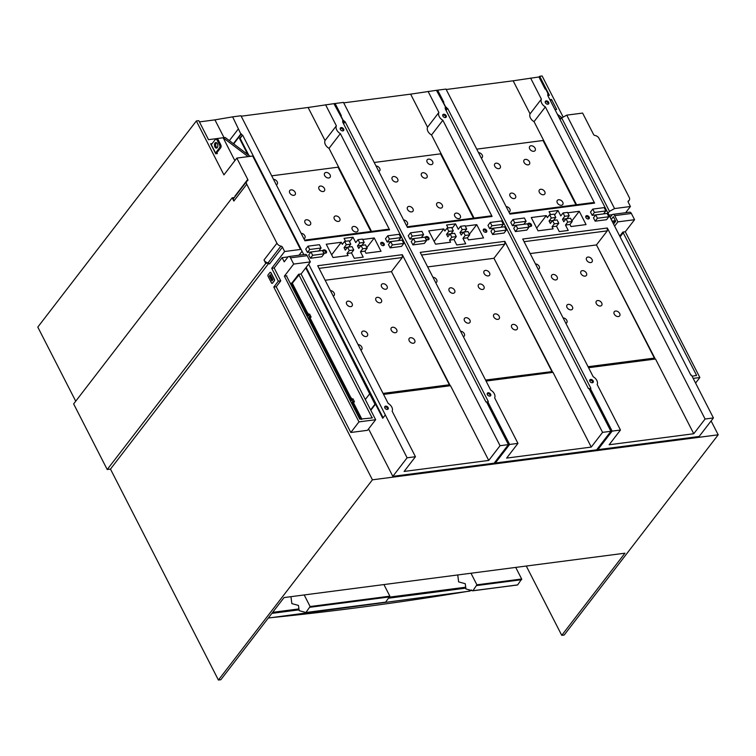 <?xml version="1.0" encoding="UTF-8"?>
<svg xmlns="http://www.w3.org/2000/svg" width="756" height="756" viewBox="0 0 756 756"><rect width="100%" height="100%" fill="white"/><g stroke="black" fill="none" stroke-linecap="round" stroke-linejoin="round"><path stroke-width="1.13" d="M272.689 612.332L298.771 608.939M389.661 597.108L465.554 587.223M465.639 588.159L388.858 598.157M298.856 609.865L271.886 613.381M472.84 590.786L517.662 584.889L521.659 579.001L515.724 567.406M517.444 584.974L472.916 590.71L476.913 584.823L470.979 573.237M457.739 574.957L458.637 581.893L465.252 583.708L465.961 588.952L472.698 590.805M290.956 596.673L291.854 603.6L298.469 605.424L299.178 610.659L305.906 612.511L310.13 606.539L304.195 594.944M305.906 612.511L385.645 602.135L389.86 596.163L383.925 584.568M305.329 312.823L304.876 311.945M305.868 313.872L306.927 312.502L305.622 312.436M306.312 314.751L307.106 313.721L306.927 312.502M306.747 315.592L308.108 314.827L307.106 313.721M306.86 315.819L307.04 315.205M304.621 311.444A3.033 2.088 -142.4 0 1 305.594 311.614A3.033 2.088 -142.4 0 1 308.146 314.061A3.033 2.088 -142.4 0 1 307.116 316.32M305.594 311.614A5.736 1.881 -71.6 0 0 305.207 311.283A5.736 5.736 0 0 1 309.053 317.605A5.377 3.695 -142.4 0 1 308.533 318.852A5.377 3.695 -142.4 0 1 308.457 318.947L308.533 318.852M309.006 317.87L309.573 317.794L309.563 318.503L310.48 316.613L311.094 316.981L309.61 314.071L308.731 314.628M310.48 316.613L309.128 316.792M352.079 399.338L352.957 398.781L354.441 401.682L352.476 401.502M286.581 276.138L359.733 419.136L372.141 417.955L298.62 274.286L301.068 273.965L375.647 419.712L367.492 430.315L350.812 432.489L358.968 421.886L375.647 419.712M347.968 396.144A3.033 2.088 -142.4 0 1 348.941 396.314A5.736 1.881 -71.6 0 0 348.554 395.993A5.736 5.736 0 0 1 352.4 402.315A5.377 3.695 -142.4 0 1 351.88 403.562A5.377 3.695 -142.4 0 1 351.805 403.647L351.88 403.562M355.055 226.611A3.402 2.344 -142.4 0 1 357.692 231.279A3.402 2.344 -142.4 0 1 354.942 231.79A3.402 2.344 -142.4 0 1 352.296 227.131A3.402 2.344 -142.4 0 1 355.055 226.611M301.115 233.302A3.402 2.344 -142.4 0 1 302.173 233.491A3.402 2.344 -142.4 0 1 304.81 238.159A3.402 2.344 -142.4 0 1 303.912 238.764M273.492 179.323A3.402 2.344 -142.4 0 1 274.541 179.512A3.402 2.344 -142.4 0 1 277.187 184.18A3.402 2.344 -142.4 0 1 276.29 184.785M327.31 177.811A3.402 2.344 -142.4 0 1 324.674 173.143A3.402 2.344 -142.4 0 1 327.424 172.633A3.402 2.344 -142.4 0 1 330.07 177.291A3.402 2.344 -142.4 0 1 327.31 177.811M339.718 218.342A3.374 2.325 37.6 0 0 337.044 216.112A3.374 2.325 37.6 0 0 334.36 216.632A3.374 2.325 37.6 0 0 334.35 219.042A3.374 2.325 37.6 0 0 337.025 221.281A3.374 2.325 37.6 0 0 339.709 220.752A3.374 2.325 37.6 0 0 339.718 218.342M310.433 222.16A3.374 2.325 37.6 0 0 307.758 219.92A3.374 2.325 37.6 0 0 305.065 220.45A3.374 2.325 37.6 0 0 305.065 222.859A3.374 2.325 37.6 0 0 307.739 225.099A3.374 2.325 37.6 0 0 310.423 224.57A3.374 2.325 37.6 0 0 310.433 222.16M295.133 192.26A3.374 2.325 37.6 0 0 292.459 190.021A3.374 2.325 37.6 0 0 289.775 190.55A3.374 2.325 37.6 0 0 289.765 192.96A3.374 2.325 37.6 0 0 292.44 195.199A3.374 2.325 37.6 0 0 295.123 194.67A3.374 2.325 37.6 0 0 295.133 192.26M324.418 188.452A3.374 2.325 37.6 0 0 321.744 186.212A3.374 2.325 37.6 0 0 319.06 186.741A3.374 2.325 37.6 0 0 319.051 189.151A3.374 2.325 37.6 0 0 321.725 191.391A3.374 2.325 37.6 0 0 324.418 190.862A3.374 2.325 37.6 0 0 324.418 188.452M560.073 199.924A3.402 2.344 -142.4 0 1 562.71 204.593A3.402 2.344 -142.4 0 1 559.96 205.103A3.402 2.344 -142.4 0 1 557.323 200.444A3.402 2.344 -142.4 0 1 560.073 199.924M506.142 206.615A3.402 2.344 -142.4 0 1 507.191 206.804A3.402 2.344 -142.4 0 1 509.827 211.472A3.402 2.344 -142.4 0 1 508.93 212.077M478.52 152.636A3.402 2.344 -142.4 0 1 479.569 152.825A3.402 2.344 -142.4 0 1 482.205 157.494A3.402 2.344 -142.4 0 1 481.307 158.099M532.337 151.124A3.402 2.344 -142.4 0 1 529.701 146.456A3.402 2.344 -142.4 0 1 532.451 145.946A3.402 2.344 -142.4 0 1 535.087 150.605A3.402 2.344 -142.4 0 1 532.337 151.124M544.745 191.655A3.374 2.325 37.6 0 0 542.061 189.416A3.374 2.325 37.6 0 0 539.378 189.945A3.374 2.325 37.6 0 0 539.368 192.355A3.374 2.325 37.6 0 0 542.052 194.594A3.374 2.325 37.6 0 0 544.736 194.065A3.374 2.325 37.6 0 0 544.745 191.655M515.45 195.473A3.374 2.325 37.6 0 0 512.776 193.234A3.374 2.325 37.6 0 0 510.092 193.763A3.374 2.325 37.6 0 0 510.083 196.173A3.374 2.325 37.6 0 0 512.757 198.412A3.374 2.325 37.6 0 0 515.45 197.883A3.374 2.325 37.6 0 0 515.45 195.473M500.151 165.573A3.374 2.325 37.6 0 0 497.476 163.334A3.374 2.325 37.6 0 0 494.793 163.863A3.374 2.325 37.6 0 0 494.783 166.273A3.374 2.325 37.6 0 0 497.457 168.512A3.374 2.325 37.6 0 0 500.151 167.983A3.374 2.325 37.6 0 0 500.151 165.573M529.446 161.765A3.374 2.325 37.6 0 0 526.762 159.525A3.374 2.325 37.6 0 0 524.078 160.055A3.374 2.325 37.6 0 0 524.078 162.464A3.374 2.325 37.6 0 0 526.752 164.695A3.374 2.325 37.6 0 0 529.436 164.165A3.374 2.325 37.6 0 0 529.446 161.765M457.56 213.268A3.402 2.344 -142.4 0 1 460.206 217.936A3.402 2.344 -142.4 0 1 457.446 218.446A3.402 2.344 -142.4 0 1 454.81 213.787A3.402 2.344 -142.4 0 1 457.56 213.268M403.628 219.958A3.402 2.344 -142.4 0 1 404.677 220.147A3.402 2.344 -142.4 0 1 407.323 224.815A3.402 2.344 -142.4 0 1 406.426 225.42M376.006 165.98A3.402 2.344 -142.4 0 1 377.055 166.169A3.402 2.344 -142.4 0 1 379.692 170.837A3.402 2.344 -142.4 0 1 378.794 171.442M429.824 164.468A3.402 2.344 -142.4 0 1 427.187 159.799A3.402 2.344 -142.4 0 1 429.937 159.289A3.402 2.344 -142.4 0 1 432.583 163.948A3.402 2.344 -142.4 0 1 429.824 164.468M442.232 204.999A3.374 2.325 37.6 0 0 439.557 202.759A3.374 2.325 37.6 0 0 436.873 203.288A3.374 2.325 37.6 0 0 436.864 205.698A3.374 2.325 37.6 0 0 439.538 207.938A3.374 2.325 37.6 0 0 442.222 207.409A3.374 2.325 37.6 0 0 442.232 204.999M412.946 208.817A3.374 2.325 37.6 0 0 410.262 206.577A3.374 2.325 37.6 0 0 407.578 207.106A3.374 2.325 37.6 0 0 407.569 209.516A3.374 2.325 37.6 0 0 410.253 211.756A3.374 2.325 37.6 0 0 412.937 211.226A3.374 2.325 37.6 0 0 412.946 208.817M397.647 178.917A3.374 2.325 37.6 0 0 394.963 176.677A3.374 2.325 37.6 0 0 392.279 177.206A3.374 2.325 37.6 0 0 392.269 179.616A3.374 2.325 37.6 0 0 394.953 181.856A3.374 2.325 37.6 0 0 397.637 181.327A3.374 2.325 37.6 0 0 397.647 178.917M426.932 175.108A3.374 2.325 37.6 0 0 424.258 172.869A3.374 2.325 37.6 0 0 421.574 173.398A3.374 2.325 37.6 0 0 421.565 175.808A3.374 2.325 37.6 0 0 424.239 178.047A3.374 2.325 37.6 0 0 426.923 177.518A3.374 2.325 37.6 0 0 426.932 175.108M348.677 397.524L348.223 396.654M349.215 398.582L350.274 397.212L348.97 397.146M349.659 399.461L350.463 398.431L350.274 397.212M362.927 335.333L364.052 336.118M347.628 305.433L348.752 306.218M375.997 300.434A3.374 2.325 37.6 0 0 378.671 302.674A3.374 2.325 37.6 0 0 381.364 302.145A3.374 2.325 37.6 0 0 381.364 299.735A3.374 2.325 37.6 0 0 378.69 297.495A3.374 2.325 37.6 0 0 376.006 298.025A3.374 2.325 37.6 0 0 375.997 300.434M391.296 330.325A3.374 2.325 37.6 0 0 393.97 332.564A3.374 2.325 37.6 0 0 396.664 332.035A3.374 2.325 37.6 0 0 396.664 329.625A3.374 2.325 37.6 0 0 393.989 327.395A3.374 2.325 37.6 0 0 391.306 327.915A3.374 2.325 37.6 0 0 391.296 330.325M367.378 333.443A3.374 2.325 37.6 0 0 364.704 331.204A3.374 2.325 37.6 0 0 362.02 331.733A3.374 2.325 37.6 0 0 362.011 334.143A3.374 2.325 37.6 0 0 364.685 336.382A3.374 2.325 37.6 0 0 367.369 335.853A3.374 2.325 37.6 0 0 367.378 333.443M352.079 303.543A3.374 2.325 37.6 0 0 349.404 301.304A3.374 2.325 37.6 0 0 346.72 301.833A3.374 2.325 37.6 0 0 346.711 304.243A3.374 2.325 37.6 0 0 349.385 306.482A3.374 2.325 37.6 0 0 352.069 305.953A3.374 2.325 37.6 0 0 352.079 303.543M384.265 289.094A3.402 2.344 -142.4 0 1 381.619 284.426A3.402 2.344 -142.4 0 1 384.379 283.916A3.402 2.344 -142.4 0 1 387.015 288.575A3.402 2.344 -142.4 0 1 384.265 289.094M411.888 343.073A3.402 2.344 -142.4 0 1 409.242 338.414A3.402 2.344 -142.4 0 1 412.001 337.894A3.402 2.344 -142.4 0 1 414.638 342.562A3.402 2.344 -142.4 0 1 411.888 343.073M330.438 290.606A3.402 2.344 -142.4 0 1 331.497 290.795A3.402 2.344 -142.4 0 1 334.133 295.464A3.402 2.344 -142.4 0 1 333.235 296.068M358.06 344.585A3.402 2.344 -142.4 0 1 359.119 344.774A3.402 2.344 -142.4 0 1 361.755 349.442A3.402 2.344 -142.4 0 1 360.858 350.047M465.431 321.99L466.556 322.774M450.132 292.09L451.256 292.874M478.51 287.091A3.374 2.325 37.6 0 0 481.185 289.331A3.374 2.325 37.6 0 0 483.868 288.801A3.374 2.325 37.6 0 0 483.878 286.392A3.374 2.325 37.6 0 0 481.203 284.152A3.374 2.325 37.6 0 0 478.52 284.681A3.374 2.325 37.6 0 0 478.51 287.091M493.81 316.981A3.374 2.325 37.6 0 0 496.484 319.221A3.374 2.325 37.6 0 0 499.168 318.692A3.374 2.325 37.6 0 0 499.177 316.282A3.374 2.325 37.6 0 0 496.503 314.042A3.374 2.325 37.6 0 0 493.819 314.572A3.374 2.325 37.6 0 0 493.81 316.981M469.892 320.1A3.374 2.325 37.6 0 0 467.208 317.86A3.374 2.325 37.6 0 0 464.524 318.389A3.374 2.325 37.6 0 0 464.515 320.799A3.374 2.325 37.6 0 0 467.199 323.039A3.374 2.325 37.6 0 0 469.882 322.51A3.374 2.325 37.6 0 0 469.892 320.1M454.592 290.2A3.374 2.325 37.6 0 0 451.908 287.96A3.374 2.325 37.6 0 0 449.225 288.49A3.374 2.325 37.6 0 0 449.225 290.899A3.374 2.325 37.6 0 0 451.899 293.139A3.374 2.325 37.6 0 0 454.583 292.61A3.374 2.325 37.6 0 0 454.592 290.2M486.769 275.751A3.402 2.344 -142.4 0 1 484.133 271.083A3.402 2.344 -142.4 0 1 486.883 270.572A3.402 2.344 -142.4 0 1 489.529 275.231A3.402 2.344 -142.4 0 1 486.769 275.751M432.952 277.263A3.402 2.344 -142.4 0 1 434.001 277.452A3.402 2.344 -142.4 0 1 436.647 282.12A3.402 2.344 -142.4 0 1 435.749 282.725M460.574 331.241A3.402 2.344 -142.4 0 1 461.623 331.43A3.402 2.344 -142.4 0 1 464.269 336.099A3.402 2.344 -142.4 0 1 463.371 336.704M514.505 324.551A3.402 2.344 -142.4 0 1 517.151 329.219A3.402 2.344 -142.4 0 1 514.392 329.729A3.402 2.344 -142.4 0 1 511.755 325.071A3.402 2.344 -142.4 0 1 514.505 324.551M567.945 308.646L569.07 309.431M552.645 278.747L553.77 279.531M581.024 273.748A3.374 2.325 37.6 0 0 583.698 275.978A3.374 2.325 37.6 0 0 586.382 275.449A3.374 2.325 37.6 0 0 586.391 273.048A3.374 2.325 37.6 0 0 583.717 270.809A3.374 2.325 37.6 0 0 581.024 271.338A3.374 2.325 37.6 0 0 581.024 273.748M596.323 303.638A3.374 2.325 37.6 0 0 598.998 305.878A3.374 2.325 37.6 0 0 601.682 305.348A3.374 2.325 37.6 0 0 601.691 302.939A3.374 2.325 37.6 0 0 599.017 300.699A3.374 2.325 37.6 0 0 596.323 301.228A3.374 2.325 37.6 0 0 596.323 303.638M572.396 306.756A3.374 2.325 37.6 0 0 569.722 304.517A3.374 2.325 37.6 0 0 567.038 305.046A3.374 2.325 37.6 0 0 567.028 307.456A3.374 2.325 37.6 0 0 569.703 309.695A3.374 2.325 37.6 0 0 572.396 309.166A3.374 2.325 37.6 0 0 572.396 306.756M557.096 276.857A3.374 2.325 37.6 0 0 554.422 274.617A3.374 2.325 37.6 0 0 551.738 275.146A3.374 2.325 37.6 0 0 551.729 277.556A3.374 2.325 37.6 0 0 554.413 279.796A3.374 2.325 37.6 0 0 557.096 279.266A3.374 2.325 37.6 0 0 557.096 276.857M589.283 262.408A3.402 2.344 -142.4 0 1 586.647 257.739A3.402 2.344 -142.4 0 1 589.397 257.229A3.402 2.344 -142.4 0 1 592.033 261.888A3.402 2.344 -142.4 0 1 589.283 262.408M535.465 263.92A3.402 2.344 -142.4 0 1 536.514 264.109A3.402 2.344 -142.4 0 1 539.151 268.777A3.402 2.344 -142.4 0 1 538.253 269.382M563.088 317.898A3.402 2.344 -142.4 0 1 564.137 318.087A3.402 2.344 -142.4 0 1 566.773 322.755A3.402 2.344 -142.4 0 1 565.875 323.36M617.019 311.207A3.402 2.344 -142.4 0 1 619.655 315.876A3.402 2.344 -142.4 0 1 616.905 316.386A3.402 2.344 -142.4 0 1 614.269 311.727A3.402 2.344 -142.4 0 1 617.019 311.207M370.922 231.497L338.017 167.189L271.706 175.827M338.017 167.189L371.29 231.449M575.949 204.81L543.035 140.503L476.724 149.14M543.035 140.503L576.318 204.763M473.436 218.153L440.521 153.846L374.211 162.483M440.521 153.846L473.804 218.106M269.391 275.94L270.298 274.768L272.85 279.748L271.943 280.92L269.391 275.94L270.374 274.91M269.599 275.912L272.075 280.75M350.387 399.915L351.464 399.537L350.463 398.431M348.941 396.314A3.033 2.088 -142.4 0 1 351.493 398.771A3.033 2.088 -142.4 0 1 350.463 401.03M340.181 128.728A1.767 1.219 -142.4 0 1 341.589 128.482A1.767 1.219 -142.4 0 1 342.969 129.645A1.767 1.219 -142.4 0 1 342.978 130.882M384.662 407.276A1.767 1.219 -142.4 0 1 386.07 407.03A1.767 1.219 -142.4 0 1 387.45 408.193A1.767 1.219 -142.4 0 1 387.459 409.431M322.935 251.153A1.663 1.143 -142.4 0 1 322.982 251.086A1.663 1.143 -142.4 0 1 324.305 250.822A1.663 1.143 -142.4 0 1 325.619 251.928A1.663 1.143 -142.4 0 1 325.619 253.109A1.663 1.143 -142.4 0 1 325.562 253.175M380.693 243.63A1.663 1.143 -142.4 0 1 380.74 243.564A1.663 1.143 -142.4 0 1 382.063 243.309A1.663 1.143 -142.4 0 1 383.386 244.405A1.663 1.143 -142.4 0 1 383.377 245.596A1.663 1.143 -142.4 0 1 383.33 245.653M383.046 393.404L449.357 384.776L391.457 271.621L325.146 280.259M391.457 271.621L449.82 384.899L449.262 385.844L450.481 385.692L488.735 460.432L500.056 445.709L402.315 254.696L402.258 257.541L391.419 271.631M442.695 115.384A1.767 1.219 -142.4 0 1 444.103 115.139A1.767 1.219 -142.4 0 1 445.482 116.301A1.767 1.219 -142.4 0 1 445.492 117.539M487.176 393.933A1.767 1.219 -142.4 0 1 488.584 393.687A1.767 1.219 -142.4 0 1 489.964 394.849A1.767 1.219 -142.4 0 1 489.973 396.087M425.448 237.809A1.663 1.143 -142.4 0 1 425.496 237.743A1.663 1.143 -142.4 0 1 426.809 237.478A1.663 1.143 -142.4 0 1 428.132 238.584A1.663 1.143 -142.4 0 1 428.132 239.765A1.663 1.143 -142.4 0 1 428.076 239.832M483.207 230.287A1.663 1.143 -142.4 0 1 483.254 230.221A1.663 1.143 -142.4 0 1 484.577 229.956A1.663 1.143 -142.4 0 1 485.9 231.062A1.663 1.143 -142.4 0 1 485.891 232.253A1.663 1.143 -142.4 0 1 485.834 232.309M485.56 380.06L552.324 371.555L551.776 372.5L552.995 372.349L591.249 447.089L506.633 458.098L517.954 443.375L494.66 397.864A6.653 4.574 -142.4 0 0 490.682 390.068L420.213 252.372L504.828 241.353L504.772 244.197L493.933 258.287L427.65 266.915M551.871 371.432L493.97 258.278L552.324 371.555M545.208 102.041A1.767 1.219 -142.4 0 1 546.607 101.795A1.767 1.219 -142.4 0 1 547.987 102.958A1.767 1.219 -142.4 0 1 548.005 104.196M589.689 380.589A1.767 1.219 -142.4 0 1 591.088 380.344A1.767 1.219 -142.4 0 1 592.468 381.506A1.767 1.219 -142.4 0 1 592.487 382.744M527.953 224.466A1.663 1.143 -142.4 0 1 528 224.4A1.663 1.143 -142.4 0 1 529.323 224.135A1.663 1.143 -142.4 0 1 530.646 225.241A1.663 1.143 -142.4 0 1 530.636 226.422A1.663 1.143 -142.4 0 1 530.589 226.488M585.72 216.944A1.663 1.143 -142.4 0 1 585.768 216.877A1.663 1.143 -142.4 0 1 587.091 216.613A1.663 1.143 -142.4 0 1 588.404 217.719A1.663 1.143 -142.4 0 1 588.404 218.909A1.663 1.143 -142.4 0 1 588.348 218.966M588.064 366.717L654.384 358.089L596.475 244.935L530.164 253.572M596.475 244.935L654.838 358.212L654.29 359.157L655.509 359.005L693.753 433.746L705.083 419.022L607.333 228.01L607.276 230.854L596.446 244.944M234.313 197.524L232.186 197.798L233.85 201.039L246.758 184.256A4.092 2.816 -142.4 0 1 246.768 181.336A4.092 2.816 -142.4 0 1 247.486 180.75A1.531 1.058 -142.4 0 0 247.76 180.533A1.531 1.058 -142.4 0 0 247.76 179.437L236.836 158.089L223.927 174.872L196.343 120.969L37.8 327.093L75.732 401.209M246.768 181.336L233.859 198.119A4.092 2.816 37.6 0 0 233.85 201.039M234.993 196.636A1.531 1.058 37.6 0 0 234.851 196.22L247.76 179.437M212.143 143.631L210.641 143.82L215.744 153.789L217.369 153.581L216.915 152.684M299.565 254.488L299.886 255.112M233.387 143.678L240.843 133.992L232.631 116.849L240.966 115.762L304.951 240.805L389.567 229.786L387.809 229.304L304.611 240.134M247.76 154.536L239.51 138.405L240.124 138.329L248.828 155.33M367.189 248.204L362.71 248.79L361.009 245.473L365.488 244.887L367.189 248.204L364.921 251.153L360.442 251.739L363.211 257.135L354.262 258.297L351.493 252.901L347.023 253.487L348.081 255.556L333.037 257.522L326.233 244.235L341.287 242.27L331.648 254.8M361.009 245.473L358.75 248.412L357.475 245.927L361.944 245.35M361.944 245.341L364.212 242.392L359.733 242.978L357.475 245.927M359.733 242.978L358.032 239.652L362.511 239.076L364.212 242.392M349.083 240.824L344.613 241.4L346.314 244.727L350.784 244.141L349.083 240.824M350.784 244.141L348.525 247.089L344.046 247.666L346.314 244.727M344.046 247.666L345.322 250.16L347.59 247.212L352.06 246.636L353.761 249.952L349.291 250.538L347.59 247.212M389.435 239.113L387.733 235.787L399.121 234.303L400.822 237.63L389.435 239.113L387.166 242.052L385.465 238.735L387.733 235.787M392.402 244.925L403.798 243.441L402.097 240.124L390.71 241.608L392.402 244.925L390.143 247.874L388.442 244.547L390.71 241.608M319.391 244.689L308.004 246.172L309.705 249.489L321.092 248.006L319.391 244.689M324.069 253.818L322.368 250.501L310.971 251.984L312.672 255.301L324.069 253.818L321.801 256.766L310.414 258.25L308.713 254.923L310.971 251.984M340.228 128.331A2.051 1.408 -142.4 0 1 343.196 129.616A2.051 1.408 -142.4 0 1 343.356 130.741M384.709 406.879A2.051 1.408 -142.4 0 1 387.677 408.164A2.051 1.408 -142.4 0 1 387.837 409.289M322.963 250.605A2.051 1.408 -142.4 0 1 325.921 251.89A2.051 1.408 -142.4 0 1 326.091 253.005M380.722 243.082A2.051 1.408 -142.4 0 1 383.689 244.368A2.051 1.408 -142.4 0 1 383.85 245.492M402.258 257.541L319.06 268.371M383.557 394.405L449.262 385.844M342.903 121.225L343.347 120.648L340.795 115.668L341.325 115.602L335.135 103.496L343.479 102.419L407.465 227.452L492.08 216.443L490.323 215.961L407.125 226.791M469.693 234.861L465.224 235.447L463.522 232.12L467.992 231.544L469.693 234.861L467.435 237.809L462.955 238.395L465.715 243.791L456.766 244.953L454.006 239.557L449.536 240.143L450.595 242.213L435.541 244.179L428.746 230.882L443.791 228.926L434.152 241.457M463.522 232.12L461.255 235.069L459.979 232.574L464.458 232.007L466.717 229.049L462.247 229.635L459.979 232.574M462.247 229.635L460.546 226.309L465.025 225.732L466.717 229.049M451.597 227.48L447.127 228.057L448.818 231.383L453.298 230.797L451.597 227.48M453.298 230.797L451.03 233.746L446.56 234.322L448.818 231.383M446.56 234.322L447.835 236.817L450.094 233.869L454.573 233.292L456.274 236.609L451.795 237.195L450.094 233.869M491.939 225.77L490.238 222.444L501.634 220.96L503.335 224.286L491.939 225.77L489.68 228.709L487.979 225.392L490.238 222.444M494.915 231.582L506.303 230.098L504.611 226.781L493.214 228.255L494.915 231.582L492.647 234.53L490.956 231.204L493.214 228.255M421.905 231.345L410.508 232.829L412.209 236.146L423.606 234.662L421.905 231.345M426.573 240.474L424.872 237.157L413.485 238.641L415.186 241.958L426.573 240.474L424.314 243.423L412.918 244.906L411.226 241.58L413.485 238.641M442.732 114.988A2.051 1.408 -142.4 0 1 445.7 116.273A2.051 1.408 -142.4 0 1 445.87 117.388M487.214 393.536A2.051 1.408 -142.4 0 1 490.181 394.821A2.051 1.408 -142.4 0 1 490.351 395.946M425.467 237.261A2.051 1.408 -142.4 0 1 428.435 238.546A2.051 1.408 -142.4 0 1 428.605 239.661M483.235 229.739A2.051 1.408 -142.4 0 1 486.202 231.024A2.051 1.408 -142.4 0 1 486.363 232.149M504.772 244.197L421.574 255.027M486.07 381.062L551.776 372.5M445.416 107.881L445.86 107.305L443.309 102.325L443.838 102.249L437.648 90.153L445.983 89.076L509.979 214.109L594.585 203.099L592.827 202.617L509.629 213.447M572.207 221.517L567.728 222.103L566.036 218.777L570.506 218.201L572.207 221.517L569.939 224.466L565.469 225.052L568.228 230.448L559.279 231.61L556.52 226.214L552.041 226.791L553.108 228.87L538.055 230.826L531.251 217.539L546.304 215.583L536.665 228.114M566.036 218.777L563.768 221.725L562.492 219.231L566.972 218.654L569.23 215.706L564.76 216.292L562.492 219.231M564.76 216.292L563.059 212.965L567.529 212.389L569.23 215.706M554.11 214.137L549.631 214.713L551.332 218.04L555.811 217.454L554.11 214.137M555.811 217.454L553.543 220.402L549.064 220.979L551.332 218.04M549.064 220.979L550.34 223.474L552.608 220.525L557.087 219.949L558.778 223.266L554.309 223.852L552.608 220.525M594.452 212.427L592.751 209.1L604.148 207.616L605.84 210.943L594.452 212.427L592.184 215.365L590.493 212.049L592.751 209.1M597.429 218.238L608.816 216.755L607.115 213.428L595.728 214.912L597.429 218.238L595.161 221.177L593.46 217.86L595.728 214.912M524.409 218.002L513.022 219.476L514.723 222.803L526.11 221.319L524.409 218.002M529.087 227.131L527.386 223.814L515.998 225.297L517.699 228.614L529.087 227.131L526.819 230.079L515.431 231.563L513.73 228.236L515.998 225.297M545.246 101.644A2.051 1.408 -142.4 0 1 548.213 102.929A2.051 1.408 -142.4 0 1 548.374 104.044M589.727 380.192A2.051 1.408 -142.4 0 1 592.695 381.478A2.051 1.408 -142.4 0 1 592.855 382.593M527.981 223.908A2.051 1.408 -142.4 0 1 530.948 225.203A2.051 1.408 -142.4 0 1 531.109 226.318M585.749 216.396A2.051 1.408 -142.4 0 1 588.716 217.681A2.051 1.408 -142.4 0 1 588.877 218.805M607.276 230.854L524.078 241.684M588.574 367.709L654.29 359.157M371.546 231.421L329.021 148.337A6.653 4.574 -142.4 0 1 325.042 140.54L308.117 107.484L333.916 103.657L343.186 120.667L342.846 121.111M241.192 116.197L308.117 107.484M576.563 204.734L534.048 121.64A6.653 4.574 -142.4 0 1 530.06 113.854L513.144 80.797L538.943 76.97L545.133 89.066L545.662 89L548.204 93.98L547.873 94.424M446.21 89.501L513.144 80.797M474.05 218.078L431.534 134.984A6.653 4.574 -142.4 0 1 427.546 127.197L410.631 94.141L436.429 90.314L445.7 107.324L445.36 107.768M343.696 102.854L410.631 94.141M551.53 99.452L549.905 99.66L555.008 109.629L556.633 109.412L551.53 99.452L550.491 100.803M628.482 200.86A4.092 2.816 37.6 0 0 629.2 200.283A4.092 2.816 37.6 0 0 629.209 197.363L599.035 138.395A4.092 2.816 37.6 0 0 595.029 135.504A1.531 1.058 37.6 0 1 593.536 134.426L582.611 113.079L566.745 115.139L614.552 208.571L630.419 206.501L628.208 202.173A1.531 1.058 37.6 0 1 628.208 201.087A1.531 1.058 37.6 0 1 628.482 200.86L628.066 201.398M526.28 566.036L561.746 635.342L624.938 553.194L284.048 597.571L220.856 679.72L218.418 680.041L110.471 469.098L107.22 469.523L73.644 403.912L232.186 197.798M107.22 469.523L265.762 263.409L264.014 259.998A4.092 2.816 37.6 0 0 268.021 262.89A1.531 1.058 37.6 0 1 268.541 263.041L265.762 263.409M288.735 256.558L305.405 254.394A3.071 1.833 82.6 0 1 307.163 255.67L310.347 261.897L293.678 264.071L290.484 257.843A3.071 1.833 82.6 0 0 288.735 256.558A3.071 1.833 82.6 0 0 287.856 257.116L284.228 261.822L282.101 257.673L274.173 267.983L280.76 280.854L278.321 281.166L271.735 268.295L284.643 251.512L282.432 247.184A1.531 1.058 -142.4 0 0 280.93 246.106A4.092 2.816 -142.4 0 1 276.932 243.215L246.758 184.256M270.402 272.302L270.194 272.33A1.021 0.614 82.6 0 0 269.901 272.51L268.096 274.872A1.021 0.614 82.6 0 0 268.068 276.29L271.461 282.933A1.021 0.614 82.6 0 0 272.34 283.179L274.362 280.788A1.021 0.614 -97.4 0 0 274.39 279.37L270.988 272.727A1.021 0.614 -97.4 0 0 270.298 272.33M270.194 272.33A1.021 0.614 82.6 0 1 270.78 272.755L274.182 279.399A1.021 0.614 82.6 0 1 274.154 280.816M196.343 120.969L198.79 120.658L208.514 139.671L223.162 137.762L234.87 160.641M248.138 156.615L223.162 137.762L225.194 137.498L250.17 156.35M238.291 129.011L229.351 140.635M199.423 121.896L214.94 119.873L224.041 137.649M232.631 116.849L214.94 119.873M358.032 239.652L355.774 242.6L353.005 237.204L344.056 238.367L345.549 241.277M353.761 249.952L351.493 252.901M306.152 267.359L383.122 417.766M488.735 460.432L404.12 471.442L415.45 456.719L407.106 457.805L308.646 264.118M303.77 254.602L242.619 135.088L239.51 138.405M240.124 138.329L242.619 135.088M242.005 135.173L241.362 133.925L233.689 143.905M240.843 133.992L241.362 133.925M343.186 120.667L342.657 120.743L342.903 122.491M362.71 248.79L360.442 251.739M349.546 241.712L353.005 237.204M329.021 148.337L340.351 133.614L389.567 229.786M340.351 133.614A6.653 4.574 -142.4 0 1 336.363 125.817L325.042 140.54M325.581 104.744L336.363 125.817M407.106 457.805L392.836 476.356L494.131 463.173L508.401 444.623L486.514 401.852L485.9 401.937L342.685 122.066L343.3 121.981M415.45 456.719L392.156 411.207A6.653 4.574 -142.4 0 0 388.168 403.411L317.7 265.715L402.315 254.696M362.719 239.482L374.239 237.979L381.033 251.266L365.98 253.232L364.921 251.153M374.239 237.979L366.858 247.571M341.287 242.27L342.345 244.349L344.613 241.4M347.023 253.487L349.291 250.538M400.822 237.63L398.554 240.578L387.166 242.052M390.143 247.874L401.53 246.39L403.798 243.441M309.705 249.489L307.437 252.438L305.736 249.111L308.004 246.172M307.437 252.438L318.824 250.954L321.092 248.006M310.414 258.25L312.672 255.301M343.64 129.03A2.051 1.408 -142.4 0 1 343.64 130.486A2.051 1.408 -142.4 0 1 342.014 130.807A2.051 1.408 -142.4 0 1 340.389 129.446A2.051 1.408 -142.4 0 1 340.398 127.991A2.051 1.408 -142.4 0 1 342.024 127.669A2.051 1.408 -142.4 0 1 343.64 129.03M388.13 407.578A2.051 1.408 -142.4 0 1 388.121 409.034A2.051 1.408 -142.4 0 1 386.496 409.355A2.051 1.408 -142.4 0 1 384.87 407.994A2.051 1.408 -142.4 0 1 384.88 406.539A2.051 1.408 -142.4 0 1 386.505 406.218A2.051 1.408 -142.4 0 1 388.13 407.578M323.124 251.72A2.051 1.408 -142.4 0 1 323.133 250.264A2.051 1.408 -142.4 0 1 324.759 249.943A2.051 1.408 -142.4 0 1 326.375 251.294A2.051 1.408 -142.4 0 1 326.375 252.759A2.051 1.408 -142.4 0 1 324.749 253.08A2.051 1.408 -142.4 0 1 323.124 251.72M384.142 243.782A2.051 1.408 -142.4 0 1 384.142 245.237A2.051 1.408 -142.4 0 1 382.508 245.558A2.051 1.408 -142.4 0 1 380.892 244.207A2.051 1.408 -142.4 0 1 380.892 242.742A2.051 1.408 -142.4 0 1 382.517 242.421A2.051 1.408 -142.4 0 1 384.142 243.782M335.135 103.496L333.935 103.685M460.546 226.309L458.278 229.257L455.518 223.861L446.569 225.023L448.062 227.934M456.274 236.609L454.006 239.557M517.954 443.375L509.62 444.462L487.733 401.691L488.338 401.616L345.123 121.744L343.347 123.351M343.564 123.776L345.123 121.744M344.519 121.829L343.876 120.582L343.092 121.593M343.347 120.648L343.876 120.582M445.7 107.324L445.171 107.399L445.416 109.147M465.224 235.447L462.955 238.395M452.05 228.369L455.518 223.861M431.534 134.984L442.855 120.27L492.08 216.443M442.855 120.27A6.653 4.574 -142.4 0 1 438.877 112.474L427.546 127.197M428.085 91.4L438.877 112.474M509.62 444.462L495.35 463.012L596.635 449.829L610.905 431.279L589.018 388.508L588.414 388.593L445.199 108.722L445.804 108.637M465.233 226.138L476.743 224.636L483.547 237.923L468.493 239.888L467.435 237.809M476.743 224.636L469.372 234.228M443.791 228.926L444.859 231.005L447.127 228.057M449.536 240.143L451.795 237.195M503.335 224.286L501.067 227.225L489.68 228.709M492.647 234.53L504.044 233.046L506.303 230.098M412.209 236.146L409.95 239.094L408.249 235.768L410.508 232.829M409.95 239.094L421.338 237.611L423.606 234.662M412.918 244.906L415.186 241.958M446.153 115.677A2.051 1.408 -142.4 0 1 446.153 117.142A2.051 1.408 -142.4 0 1 444.519 117.463A2.051 1.408 -142.4 0 1 442.903 116.103A2.051 1.408 -142.4 0 1 442.903 114.647A2.051 1.408 -142.4 0 1 444.528 114.326A2.051 1.408 -142.4 0 1 446.153 115.677M490.635 394.235A2.051 1.408 -142.4 0 1 490.635 395.69A2.051 1.408 -142.4 0 1 489.009 396.012A2.051 1.408 -142.4 0 1 487.384 394.651A2.051 1.408 -142.4 0 1 487.384 393.196A2.051 1.408 -142.4 0 1 489.019 392.874A2.051 1.408 -142.4 0 1 490.635 394.235M425.637 238.376A2.051 1.408 -142.4 0 1 425.637 236.921A2.051 1.408 -142.4 0 1 427.263 236.6A2.051 1.408 -142.4 0 1 428.888 237.951A2.051 1.408 -142.4 0 1 428.888 239.416A2.051 1.408 -142.4 0 1 427.253 239.737A2.051 1.408 -142.4 0 1 425.637 238.376M486.656 230.438A2.051 1.408 -142.4 0 1 486.647 231.894A2.051 1.408 -142.4 0 1 485.021 232.215A2.051 1.408 -142.4 0 1 483.396 230.854A2.051 1.408 -142.4 0 1 483.405 229.399A2.051 1.408 -142.4 0 1 485.031 229.077A2.051 1.408 -142.4 0 1 486.656 230.438M591.249 447.089L602.57 432.366L504.828 241.353M437.648 90.153L436.448 90.342M563.059 212.965L560.791 215.914L558.032 210.518L549.083 211.68L550.576 214.591M558.778 223.266L556.52 226.214M693.753 433.746L609.147 444.755L620.468 430.032L612.133 431.118L590.247 388.348L590.852 388.272L447.637 108.401L445.851 110.007M446.078 110.433L447.637 108.401M447.023 108.486L446.39 107.239L445.605 108.25M445.86 107.305L446.39 107.239M567.728 222.103L565.469 225.052M554.564 215.025L558.032 210.518M534.048 121.64L545.369 106.917L594.585 203.099M545.369 106.917A6.653 4.574 -142.4 0 1 541.381 99.13L530.06 113.854M530.599 78.057L541.381 99.13M612.133 431.118L597.864 449.669L699.149 436.486L713.418 417.936L691.532 375.165L690.927 375.241L547.703 95.379L548.317 95.294L547.93 95.804M620.468 430.032L597.174 384.52A6.653 4.574 -142.4 0 0 593.186 376.724L522.727 239.028L607.333 228.01M567.737 212.795L579.257 211.293L586.051 224.579L571.007 226.545L569.939 224.466M579.257 211.293L571.876 220.884M546.304 215.583L547.372 217.662L549.631 214.713M552.041 226.791L554.309 223.852M605.84 210.943L603.581 213.882L592.184 215.365M595.161 221.177L606.558 219.703L608.816 216.755M514.723 222.803L512.455 225.751L510.754 222.425L513.022 219.476M512.455 225.751L523.851 224.267L526.11 221.319M515.431 231.563L517.699 228.614M548.667 102.334A2.051 1.408 -142.4 0 1 548.658 103.799A2.051 1.408 -142.4 0 1 547.032 104.12A2.051 1.408 -142.4 0 1 545.407 102.759A2.051 1.408 -142.4 0 1 545.416 101.304A2.051 1.408 -142.4 0 1 547.042 100.983A2.051 1.408 -142.4 0 1 548.667 102.334M593.148 380.882A2.051 1.408 -142.4 0 1 593.148 382.347A2.051 1.408 -142.4 0 1 591.513 382.668A2.051 1.408 -142.4 0 1 589.897 381.308A2.051 1.408 -142.4 0 1 589.897 379.852A2.051 1.408 -142.4 0 1 591.523 379.531A2.051 1.408 -142.4 0 1 593.148 380.882M528.142 225.033A2.051 1.408 -142.4 0 1 528.151 223.578A2.051 1.408 -142.4 0 1 529.776 223.256A2.051 1.408 -142.4 0 1 531.402 224.608A2.051 1.408 -142.4 0 1 531.392 226.072A2.051 1.408 -142.4 0 1 529.767 226.394A2.051 1.408 -142.4 0 1 528.142 225.033M589.16 217.095A2.051 1.408 -142.4 0 1 589.16 218.55A2.051 1.408 -142.4 0 1 587.535 218.871A2.051 1.408 -142.4 0 1 585.909 217.511A2.051 1.408 -142.4 0 1 585.919 216.055A2.051 1.408 -142.4 0 1 587.544 215.734A2.051 1.408 -142.4 0 1 589.16 217.095M563.173 117.104L542.118 75.959L539.671 76.28L539.019 77.131M548.204 93.98L547.675 94.056L548.317 95.294M561.982 117.747L557.37 114.269M548.194 95.454L549.404 95.294L539.671 76.28M615.129 221.139L613.286 223.53M610.149 217.397L612.067 214.912A3.071 1.833 82.6 0 1 612.946 214.354L629.616 212.19A3.071 1.833 82.6 0 1 631.373 213.466L634.567 219.694L625.278 231.761L622.84 232.083L696.55 375.288L692.118 376.308M110.471 469.098L268.834 263.211M561.746 635.342L564.184 635.031L718.2 434.804L711.103 420.941M236.836 158.089L252.702 156.019L300.51 249.452L284.643 251.512M268.541 263.041A1.531 1.058 -142.4 0 1 269.523 263.967L282.432 247.184M272.151 283.33A1.021 0.614 -97.4 0 0 272.547 283.15L274.362 280.788M274.173 267.983L271.735 268.295M310.347 261.897L301.068 273.965M293.678 264.071L284.388 276.138L358.968 421.886M286.826 275.827L284.388 276.138M252.702 156.019L300.51 249.452M282.101 257.673L288.045 256.898M301.956 251.379L298.998 255.226M370.62 409.894L374.976 404.233L305.764 267.87M374.976 404.233L375.505 404.158L382.725 418.276L385.22 415.044M508.401 444.623L500.056 445.709M392.836 476.356L369.249 430.268A3.071 1.833 82.6 0 0 368.352 429.2M487.733 401.691L486.949 402.712M610.905 431.279L602.57 432.366M495.35 463.012L494.906 462.162M590.247 388.348L589.463 389.368M713.418 417.936L705.083 419.022M597.864 449.669L597.42 448.818M614.552 208.571L609.487 211.349L561.68 117.917L566.745 115.139M561.68 117.917L560.999 118.805L558.873 117.199M613.551 224.041L615.686 221.262L613.352 216.689L611.207 219.476M634.567 219.694L617.888 221.867L614.609 226.12M609.487 211.349L608.022 213.249M612.256 214.695L608.986 215.12M625.647 212.701L630.419 206.501M612.946 214.354A3.071 1.833 82.6 0 1 614.694 215.64L617.888 221.867M625.278 231.761L699.858 377.518L693.176 378.387M218.418 680.041L372.425 479.814L718.2 434.804M372.425 479.814L273.795 287.063L278.321 281.166M280.76 280.854L276.233 286.741L273.795 287.063M276.233 286.741L350.812 432.489M365.309 399.508L369.665 393.848M370.809 410.262L375.505 404.158M695.577 383.075L699.858 377.518M220.743 147.703A2.051 1.228 -97.4 0 0 220.799 144.869L218.257 139.879A2.051 1.228 -97.4 0 0 217.085 139.028L215.866 139.189A2.051 1.228 -97.4 0 0 215.28 139.558L211.311 144.708L215.564 153.014L216.783 152.854L220.743 147.703L219.524 147.864A2.051 1.228 -97.4 0 0 219.58 145.02L217.029 140.04A2.051 1.228 -97.4 0 0 215.866 139.189M219.524 147.864L215.564 153.014M216.433 142.676A2.788 1.663 -97.4 0 0 216.14 146.777A2.788 1.663 -97.4 0 0 217.104 147.817M217.388 143.725A2.788 1.663 -97.4 0 0 215.8 142.563A2.788 1.663 -97.4 0 0 214.543 144.15A2.788 1.663 -97.4 0 0 214.921 146.938A2.788 1.663 -97.4 0 0 216.518 148.091A2.788 1.663 -97.4 0 0 217.775 146.503A2.788 1.663 -97.4 0 0 217.388 143.725M268.38 617.926A2437.958 1003.25 152.9 0 0 469.75 591.022A1.332 0.548 152.9 0 0 471.101 590.36M469.164 590.842L469.75 591.022M476.913 584.823L521.659 579.001M476.951 585.446L521.697 579.625M476.904 585.541L521.649 579.71M306.057 612.492L385.645 602.135M310.111 607.248L389.85 596.871M310.168 607.153L389.898 596.777M310.13 606.539L389.86 596.163M349.395 396.352L309.563 318.503L308.694 318.616M350.671 397.259L310.196 318.153L311.094 316.981M352.579 399.272L352.957 398.781M354.441 401.682L353.543 402.863L352.92 402.504L352.91 403.213L361.179 419.382M361.944 419.287L353.543 402.863L352.041 403.326M353.827 401.323L352.353 402.579M290.578 283.991L291.816 283.831L306.048 311.642M299.244 274.645L291.816 283.831L292.449 283.481L307.323 312.549M309.232 314.562L309.61 314.071M264.014 259.998L276.932 243.215M280.93 246.106L268.021 262.89M298.62 274.286L291.825 283.122L290.238 283.33M371.961 417.983L372.339 417.492M696.55 375.288L696.172 375.779M620.09 236.826L623.454 232.442M622.84 232.083L619.731 236.118M290.484 257.843L307.163 255.67M612.048 221.102L615.384 220.667M614.694 215.64L631.373 213.466M220.799 144.869L219.58 145.02M217.029 140.04L218.257 139.879M471.602 589.982L469.57 591.145L268.295 618.049M517.52 584.983L472.774 590.805M305.982 612.521L385.721 602.135M305.207 311.283A5.736 5.736 0 0 0 304.441 311.085M628.066 201.757L629.2 200.283M348.554 395.993A5.736 5.736 0 0 0 347.788 395.794M612.256 221.517L615.601 221.083"/></g></svg>
